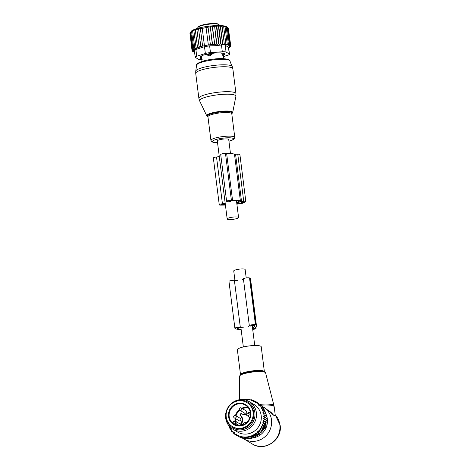 <?xml version="1.0" encoding="UTF-8"?>
<svg xmlns="http://www.w3.org/2000/svg" width="470" height="470" viewBox="0 0 470 470"><rect width="100%" height="100%" fill="white"/><g stroke="black" fill="none" stroke-linecap="round" stroke-linejoin="round"><path stroke-width="0.7" d="M230.482 153.514L228.714 139.502A5.746 1.11 172.8 0 0 228.514 139.261A5.746 1.11 172.8 0 0 222.192 139.22A5.746 1.11 172.8 0 0 217.316 140.947L227.175 218.955A5.746 1.11 172.8 0 0 227.374 219.202A5.746 1.11 172.8 0 0 233.696 219.243A5.746 1.11 172.8 0 0 238.572 217.516A5.746 1.11 172.8 0 0 238.372 217.275A5.746 1.11 172.8 0 0 232.045 217.228A5.746 1.11 172.8 0 0 227.175 218.955M234.93 280.361L233.743 270.967A5.746 1.11 -7.2 0 1 238.619 269.24A5.746 1.11 -7.2 0 1 244.941 269.287A5.746 1.11 -7.2 0 1 245.14 269.527L246.204 277.94M237.691 349.128A12.02 2.327 -7.2 0 1 250.545 345.779A12.02 2.327 -7.2 0 1 261.226 346.754L264.381 371.717A12.02 2.327 -7.2 0 0 253.7 370.742A12.02 2.327 -7.2 0 0 240.846 374.091A12.02 2.327 -7.2 0 0 240.523 374.731L237.368 349.768A12.02 2.327 -7.2 0 1 237.691 349.128M266.096 414.411A16.556 15.769 120.9 0 1 267.342 418.905A16.556 15.769 120.9 0 1 252.267 437.958A5.34 5.088 -59.1 0 0 253.254 437.64M265.28 412.819A16.556 15.769 120.9 0 1 265.861 413.911M261.555 406.027A18.7 17.813 120.9 0 1 263.194 406.891A18.7 17.813 120.9 0 1 271.484 419.798A18.7 17.813 120.9 0 1 263.3 438.058A18.7 17.813 120.9 0 1 243.965 438.974A18.7 17.813 120.9 0 1 242.755 438.175M260.838 405.199A17.366 3.361 -7.2 0 1 274.192 406.791L275.355 416.003L274.239 415.868L270.949 412.237L260.844 405.451M275.314 415.639L273.041 414.781L265.309 408.16L263.194 406.891M246.856 402.549L247.555 402.966A14.024 13.36 120.9 0 1 252.954 419.481A14.024 13.36 120.9 0 1 233.132 427.024L232.433 426.607A14.024 13.36 120.9 0 1 227.034 410.099A14.024 13.36 120.9 0 1 246.856 402.549A14.024 13.36 120.9 0 1 252.261 419.064A14.024 13.36 120.9 0 1 232.433 426.607M234.189 424.234A11.086 10.563 120.9 0 1 232.497 422.924L232.262 422.501M247.373 422.013A5.34 5.088 120.9 0 0 243.096 423.993A1.204 1.146 120.9 0 1 241.263 422.63A5.34 5.088 120.9 0 0 240.387 415.721A1.204 1.146 120.9 0 1 241.803 413.788A5.34 5.088 120.9 0 0 246.492 414.176M249.699 418.282A5.34 5.088 120.9 0 1 249.541 417.113M250.187 414.387A5.34 5.088 120.9 0 1 250.434 413.964A1.204 1.146 120.9 0 0 250.469 413.906M250.351 412.531A1.204 1.146 -59.1 0 0 249.188 412.954L248.601 412.595A1.204 1.146 120.9 0 1 250.346 412.519M248.601 412.595A5.34 5.088 120.9 0 1 248.031 413.189M245.211 410.351A1.469 1.398 120.9 0 1 246.292 412.39A1.469 1.398 120.9 0 1 243.836 412.642M239.641 417.971A1.469 1.398 120.9 0 1 240.775 419.886A1.469 1.398 120.9 0 1 238.267 420.262M242.279 414.07A1.204 1.146 -59.1 0 0 240.981 416.079A5.34 5.088 -59.1 0 1 241.856 422.982A1.204 1.146 -59.1 0 0 241.927 424.416M241.962 413.882L242.555 414.24A5.34 5.088 -59.1 0 0 246.468 414.74M248.689 413.488A5.34 5.088 -59.1 0 0 249.188 412.954M255.592 433.275L257.783 434.586L259.569 434.227L259.493 433.07L261.173 432.717L261.073 431.343L262.63 431.008L262.46 429.521L260.251 428.199L260.386 429.034A18.97 18.072 -59.1 0 1 259.751 429.868L258.87 430.021L258.964 430.784A18.97 18.072 -59.1 0 1 258.177 431.595L257.29 431.748L257.366 432.341A18.97 18.072 -59.1 0 1 256.602 432.976A18.97 18.072 -59.1 0 1 256.397 433.134L255.592 433.275L255.645 433.681A18.97 18.072 -59.1 0 1 254.376 434.486L253.829 434.791A18.97 18.072 -59.1 0 1 242.285 436.812L241.692 436.706A18.97 18.072 -59.1 0 1 240.276 436.372L240.223 435.966L239.418 436.107A18.97 18.072 -59.1 0 1 238.296 435.678L238.225 435.085L237.332 435.244A18.97 18.072 -59.1 0 1 236.387 434.732L236.287 433.974L234.794 434.345L236.592 435.42M235.405 434.127A18.97 18.072 120.9 0 1 234.589 433.552L234.794 434.345M260.251 428.199L261.073 428.023A18.97 18.072 -59.1 0 0 261.573 427.201L261.344 426.39L262.142 426.12A18.97 18.072 -59.1 0 0 262.548 425.244L262.225 424.475L262.994 424.11A18.97 18.072 -59.1 0 0 263.3 423.2L262.894 422.477L263.617 422.025A18.97 18.072 -59.1 0 0 263.823 421.091L263.335 420.421L264.011 419.892A18.97 18.072 -59.1 0 0 264.105 418.94L266.702 420.726L265.538 421.743L266.355 422.924L264.369 421.737L263.617 422.025M265.72 417.577L263.517 416.255L264.064 415.586A18.97 18.072 -59.1 0 0 263.946 414.652L266.649 416.303L265.72 417.577L266.801 418.506L265.75 419.663L263.541 418.335L264.105 418.94M263.541 418.335L264.158 417.736A18.97 18.072 -59.1 0 0 264.146 416.784L266.801 418.506M263.517 416.255L264.146 416.784M263.259 414.199L263.729 413.477A18.97 18.072 -59.1 0 0 263.505 412.56L266.249 414.14L265.462 415.521M243.983 399.759A18.97 18.072 -59.1 0 1 249.405 399.782L250.005 399.888A18.97 18.072 -59.1 0 1 251.421 400.223L251.468 400.628L252.273 400.487A18.97 18.072 -59.1 0 1 253.395 400.916L253.471 401.509L254.358 401.351A18.97 18.072 -59.1 0 1 255.31 401.856L255.404 402.62L256.291 402.467A18.97 18.072 -59.1 0 1 257.108 403.043L257.178 403.889L258.012 403.771A18.97 18.072 -59.1 0 1 258.688 404.394L258.67 405.246L259.505 405.228A18.97 18.072 -59.1 0 1 260.104 405.927L259.992 406.779L260.815 406.861A18.97 18.072 -59.1 0 1 261.332 407.625L261.12 408.459L261.931 408.642A18.97 18.072 -59.1 0 1 262.354 409.47L262.049 410.275L262.83 410.551A18.97 18.072 -59.1 0 1 263.153 411.426L262.765 412.196L263.505 412.56M228.62 425.391A18.97 18.072 -59.1 0 0 228.867 426.043L229.536 426.607M229.254 426.178L228.867 426.043M234.589 433.552L234.512 432.706L233.684 432.817A18.97 18.072 -59.1 0 1 233.003 432.2L233.026 431.348L232.192 431.36A18.97 18.072 -59.1 0 1 231.587 430.667L231.704 429.815L230.876 429.733A18.97 18.072 -59.1 0 1 230.365 428.963L230.57 428.129L229.765 427.953A18.97 18.072 -59.1 0 1 229.342 427.124L229.566 426.525M232.797 429.163L237.603 432.042A16.027 15.269 -59.1 0 0 254.934 430.702A16.027 15.269 -59.1 0 0 254.088 404.547L249.282 401.668A16.027 15.269 120.9 0 1 250.128 427.818A16.027 15.269 120.9 0 1 232.797 429.163A16.027 15.269 120.9 0 1 231.951 403.007A16.027 15.269 120.9 0 1 249.282 401.668M238.93 436.618L236.604 435.478L236.387 434.732M258.177 431.595L259.187 431.525L258.964 430.784M259.751 429.868L260.644 429.821L260.386 429.034M262.63 431.008L260.644 429.821M262.46 429.521L263.887 429.151L261.902 427.964L261.073 428.023M261.573 427.201L261.902 427.964M261.344 426.39L263.547 427.712L263.887 429.151M263.547 427.712L264.939 427.171L262.953 425.979L262.142 426.12M262.548 425.244L262.953 425.979M262.225 424.475L264.434 425.797L264.939 427.171M264.434 425.797L265.767 425.086L263.782 423.893L262.994 424.11M263.3 423.2L263.782 423.893M262.894 422.477L265.098 423.799L265.767 425.086M265.098 423.799L266.355 422.924M263.823 421.091L264.369 421.737M265.538 421.743L263.335 420.421M264.011 419.892L264.716 419.534M264.158 417.736L264.81 417.313M266.649 416.303L264.663 415.11L264.064 415.586M263.946 414.652L264.663 415.11M263.729 413.477L264.263 412.954M264.974 413.518L265.609 412.055L263.617 410.862L263.153 411.426M262.83 410.551L263.617 410.862M262.354 409.47L262.742 408.877L261.931 408.642M261.332 407.625L261.649 407.014L260.815 406.861M260.104 405.927L260.339 405.299L259.505 405.228M258.688 404.394L258.847 403.759L258.012 403.771M257.108 403.043L257.178 402.414L256.291 402.467M255.31 401.856L255.369 401.286L254.358 401.351M252.273 400.487L253.459 400.387L253.395 400.916M250.005 399.888L251.485 399.735L251.421 400.223M249.405 399.782L249.476 399.318L247.42 399.571L247.49 399.13L242.79 399.623M228.538 425.168L228.355 425.896M229.342 427.124L229.231 427.888L229.765 427.953M230.365 428.963L230.324 429.75L230.876 429.733M231.587 430.667L231.634 431.46L232.192 431.36M233.003 432.2L233.126 432.999L233.684 432.817M237.332 435.244L236.604 435.478M241.21 437.458L240.499 437.564L238.513 436.372L238.296 435.678M239.418 436.107L238.513 436.372M243.519 438.058L242.473 438.216L240.487 437.024L240.276 436.372M241.692 436.706L240.487 437.024M245.81 438.422L244.482 438.633L242.496 437.447L242.285 436.812M253.829 434.791L254.035 435.426L251.979 435.678L252.184 436.283L250.169 436.571L250.293 436.924L246.45 437.599L246.333 437.241L244.482 437.629L244.283 437.024L242.496 437.447M254.376 434.486L255.856 434.339L255.645 433.681M256.397 433.134L257.584 433.035L257.366 432.341M248.078 399.482L247.49 399.13M245.857 399.365L245.522 399.159M248.424 438.492L246.468 438.821L244.482 437.629M250.169 436.571L252.278 438.116L248.436 438.792L246.45 437.599M252.278 438.116L250.293 436.924M252.261 437.823L254.17 437.47L252.184 436.283M251.979 435.678L254.141 436.971L256.027 436.612L254.035 435.426M265.744 421.561L265.82 422.154M265.955 423.206L266.067 424.081A5.34 5.088 120.9 0 1 264.075 429.034L262.548 430.291M226.123 415.791A14.952 14.241 -59.1 0 0 234.013 428.558A14.952 14.241 -59.1 0 0 249.03 426.69A14.952 14.241 -59.1 0 0 252.96 407.044A14.952 14.241 -59.1 0 0 234.342 402.079M254.153 437.159A5.34 5.088 -59.1 0 0 254.505 436.906M254.141 436.971L254.17 437.47M250.363 399.847L249.476 399.318M257.36 402.526L255.369 401.286M259.217 403.983L257.178 402.414M260.85 405.604L260.832 404.952L258.847 403.759M262.254 407.378L262.33 406.491L260.339 405.299M263.329 409.787L263.635 408.201L261.649 407.014M264.257 411.597L264.733 410.063L262.742 408.877M265.75 419.663L266.702 420.726M261.173 432.717L259.187 431.525M259.493 433.07L257.29 431.748M259.569 434.227L257.584 433.035M257.783 434.586L257.842 435.526L255.856 434.339M257.842 435.526L255.98 435.896L253.806 434.586M255.98 435.896L256.027 436.612M234.689 433.933L233.126 432.999M233.02 432.288L231.634 431.46M231.61 430.514L230.324 429.75M230.453 428.616L229.231 427.888M252.684 400.452L251.485 399.735M254.993 401.31L253.459 400.387M261.073 431.343L258.87 430.021M242.344 279.656L243.395 278.745A3.208 0.623 172.8 0 1 246.462 277.905A3.208 0.623 172.8 0 1 249.541 277.993L249.893 278.199A19.37 3.748 172.8 0 1 250.563 279.016L256.473 325.828A19.37 3.748 172.8 0 1 255.333 327.337A2.673 0.517 172.8 0 0 255.181 327.549A2.673 0.517 172.8 0 0 255.269 327.661L255.939 328.06A4.277 0.828 172.8 0 1 256.085 328.242A4.277 0.828 172.8 0 1 252.96 329.447L252.713 329.488M252.455 325.07L252.801 327.802L252.508 327.849M252.801 327.802L253.148 327.702A17.496 3.384 172.8 0 0 254.617 326.062A17.496 3.384 172.8 0 0 254.012 325.322L251.103 325.428L250.052 326.339M241.927 327.76L238.995 327.543L236.733 328.013L237.133 328.277A17.496 3.384 172.8 0 0 241.098 329.206M252.678 329.17A2.673 0.517 172.8 0 0 254.493 328.442A2.673 0.517 172.8 0 0 254.405 328.33L252.549 328.166M243.237 327.343L240.299 327.126A3.208 0.623 172.8 0 0 236.804 327.426A3.208 0.623 172.8 0 0 234.883 328.242A3.208 0.623 172.8 0 0 234.988 328.383L235.341 328.589A19.37 3.748 172.8 0 0 241.163 329.717M237.321 280.537L234.389 280.32A3.208 0.623 172.8 0 0 230.888 280.613A3.208 0.623 172.8 0 0 228.966 281.436L234.883 328.242M248.254 326.462L249.312 325.551A3.208 0.623 172.8 0 1 252.372 324.711A3.208 0.623 172.8 0 1 255.457 324.799L255.803 325.005A19.37 3.748 172.8 0 1 256.473 325.828M209.062 55.848A2.139 1.774 -114.3 0 1 207.916 54.638L207.076 55.019L209.714 55.818L212.193 54.121L210.76 54.144A2.139 0.411 172.8 0 0 207.916 54.638L207.84 54.032M206.976 54.232L207.076 55.019M212.099 53.369L212.193 54.121M221.881 54.032L222.851 55.507A2.139 1.116 -90.3 0 0 223.285 54.026L221.881 54.032L221.752 53.034M223.203 55.719L222.851 55.507L223.203 55.719L224.319 54.279A2.139 0.411 172.8 0 0 224.325 54.25A2.139 0.411 172.8 0 0 223.285 54.026L223.203 53.345M201.342 56.048A10.951 2.121 172.8 0 0 201.348 56.083L202.024 61.423M201.536 57.593L200.749 57.969A2.139 0.411 172.8 0 0 200.49 58.215A2.139 0.411 172.8 0 0 200.496 58.239L202.165 59.396M206.077 27.636L208.357 45.067L206.077 27.636L200.39 28.699L200.467 28.27L198.61 29.117L198.722 28.523L196.901 29.575L197.047 28.84L195.314 30.051L195.502 29.222L193.875 30.556L194.116 29.669L192.624 31.067L192.953 30.18L191.59 31.578L192.083 30.662L190.233 32.577L191.296 31.249A18.166 3.513 -7.2 0 1 213.239 25.756A18.166 3.513 172.8 0 1 226.64 26.784L227.891 27.736L226.34 26.649L227.186 27.407L224.56 26.12L225.065 26.896L223.362 25.926L223.685 26.725L221.969 25.791L222.11 26.602L220.401 25.703L220.365 26.543L218.691 25.68L218.474 26.543L216.699 25.721L216.459 26.602L214.573 25.885L216.564 44.016L214.749 44.574L212.27 26.884L212.417 26.15L214.379 26.714M227.897 27.748L228.355 28.112L230.541 45.408L229.254 45.702L230.077 45.038L228.708 45.373L229.372 44.709L227.927 45.085L228.426 44.427L226.928 44.844L227.251 44.198L225.723 44.65L225.87 44.021L224.331 44.515L224.296 43.904L222.768 44.427L222.551 43.839L221.053 44.397L220.659 43.839L219.061 44.427L218.644 43.898L216.923 44.48L216.564 44.016M228.385 28.365L230.746 45.819L229.572 46.072L230.541 45.408M214.573 25.885L216.923 44.48M216.459 26.602L218.644 43.898M216.699 25.721L219.061 44.427M218.474 26.543L220.659 43.839M218.691 25.68L221.053 44.397M220.365 26.543L222.551 43.839M220.401 25.703L222.768 44.427M222.11 26.602L224.296 43.904M223.685 26.725L225.87 44.021M225.065 26.896L227.251 44.198M226.24 27.131L228.426 44.427M227.186 27.407L229.372 44.709M227.891 27.736L230.077 45.038M230.746 45.819L229.648 46.471L230.7 46.26L230.647 45.878M230.7 46.26L230.353 46.442M230.394 46.73L229.807 47.012M229.836 47.223L229.013 47.576M212.417 26.15L214.749 44.574M210.437 44.867L208.093 27.348L210.437 44.867L212.34 44.392L210.266 26.502L212.563 44.709L214.455 44.18M208.357 45.067L210.278 44.644M194.568 52.205L192.729 51.571L193.628 51.506L192.06 50.789L193.241 50.736L192.113 50.343L193.405 50.308L192.418 49.873L193.81 49.855L192.97 49.385L194.451 49.385L193.775 48.88L195.314 48.904L194.809 48.363L196.483 48.375L196.061 47.852L197.852 47.817L197.5 47.352L199.374 47.264L199.086 46.871L208.263 44.932M223.491 56.582L227.944 55.16A5.34 1.034 172.8 0 0 229.483 54.215A5.34 1.034 172.8 0 0 229.295 53.991L226.082 52.058A5.34 1.034 172.8 0 0 222.316 51.782L210.472 52.611A5.34 1.034 -7.2 0 0 205.355 53.504L196.736 56.259L195.873 49.462C194.492 49.738 194.04 50.131 194.521 50.631M195.873 49.462L204.497 46.706L209.614 45.807L215.207 45.719L221.458 44.985L222.316 51.782M212.563 44.709L212.34 44.392M204.427 45.608L202.241 28.312M202.576 45.995L200.39 28.699M200.796 46.413L198.61 29.117M199.086 46.871L196.901 29.575M197.5 47.352L195.314 30.051M196.061 47.852L193.875 30.556M194.809 48.363L192.624 31.067M193.775 48.88L191.59 31.578M192.97 49.385L190.785 32.089M192.418 49.873L190.233 32.577M190.238 32.63L189.927 33.047L192.113 50.343M189.962 33.358L192.06 50.789M192.271 51.201L192.224 50.836M194.327 50.314L195.197 57.205A5.34 1.034 -7.2 0 0 195.385 57.434L198.599 59.361A5.34 1.034 -7.2 0 0 201.8 59.667M226.082 52.058L225.218 45.261L228.608 47.323M224.049 54.937L224.061 55.031A2.673 0.517 172.8 0 0 224.413 54.726L224.39 53.739A2.673 0.517 172.8 0 0 224.39 53.733A2.673 0.517 172.8 0 0 224.031 53.527L221.493 52.975A2.673 0.517 172.8 0 0 220.518 52.904L216.141 52.946A2.673 0.517 172.8 0 0 214.814 53.04L209.767 53.656A2.673 0.517 172.8 0 0 208.445 53.886L204.086 54.914A2.673 0.517 172.8 0 0 203.122 55.225L200.614 56.388A2.673 0.517 172.8 0 0 200.267 56.694L200.285 57.681A2.673 0.517 172.8 0 0 200.291 57.693A2.673 0.517 172.8 0 0 200.437 57.834M225.218 45.261C224.607 44.779 223.35 44.685 221.458 44.985M195.197 57.205A5.34 1.034 -7.2 0 1 196.736 56.259M210.266 26.502L212.27 26.884M206.124 27.383L208.093 27.348M208.169 26.925L210.155 27.096M228.679 47.87L229.037 47.728M240.399 200.937A19.37 3.748 172.8 0 0 232.538 200.22L231.387 200.232A3.208 0.623 172.8 0 0 228.179 200.625A3.208 0.623 172.8 0 0 226.628 201.366L220.718 154.559A3.208 0.623 172.8 0 1 222.269 153.819A3.208 0.623 172.8 0 1 225.477 153.426L226.628 153.414A19.37 3.748 172.8 0 1 234.483 154.131L240.399 200.937A2.673 0.517 172.8 0 0 241.48 201.037L243.683 201.019A4.277 0.828 172.8 0 1 245.816 201.46A4.277 0.828 172.8 0 1 245.258 201.965L242.89 203.064A4.277 0.828 172.8 0 1 237.103 204.08L236.874 204.08M234.483 154.131A2.673 0.517 172.8 0 0 235.57 154.231L237.773 154.213L243.683 201.019M239.142 201.436L236.698 202.693M239.154 201.548L239.189 201.46A17.496 3.384 172.8 0 0 231.616 200.649L228.485 201.131L230.746 201.683M225.259 203.786L221.112 204.562L222.933 204.691A17.496 3.384 172.8 0 0 225.359 204.62M236.827 203.721L237.891 203.71A2.673 0.517 172.8 0 0 241.51 203.075L243.877 201.977A2.673 0.517 172.8 0 0 244.23 201.659A2.673 0.517 172.8 0 0 242.896 201.383L240.693 201.466L236.774 203.287M225.212 203.428L222.428 203.768A3.208 0.623 172.8 0 0 219.261 204.797A3.208 0.623 172.8 0 0 220.859 205.126L222.01 205.114A19.37 3.748 172.8 0 0 225.412 205.002M219.296 156.622L216.511 156.962A3.208 0.623 172.8 0 0 213.345 157.985L219.261 204.797M229.143 202.065L227.063 201.612A3.208 0.623 172.8 0 1 226.628 201.366M245.816 201.46L239.906 154.654A4.277 0.828 172.8 0 0 237.773 154.213M240.423 374.866A12.561 2.426 -7.2 0 1 242.085 373.897A12.561 2.426 -7.2 0 1 262.654 371.3C264.716 371.688 265.697 372.222 265.603 372.904A13.09 2.532 -7.2 0 0 253.829 371.917A13.09 2.532 -7.2 0 0 239.988 375.548A13.09 2.532 172.8 0 0 239.635 376.182L239.659 399.717M275.214 414.857A18.7 17.813 120.9 0 1 279.844 424.81A18.7 17.813 120.9 0 1 271.66 443.069A18.7 17.813 120.9 0 1 252.325 443.986C264.686 452.205 282.728 439.779 280.126 425.15L275.209 414.81M259.798 404.335A17.308 3.349 -7.2 0 1 273.998 405.769L274.192 406.791M250.099 418.294A11.621 11.069 120.9 0 1 235.564 425.438A11.621 11.069 120.9 0 1 229.196 410.862A11.621 11.069 120.9 0 1 243.73 403.718A11.621 11.069 120.9 0 1 250.099 418.294M249.758 418.206A11.086 10.563 120.9 0 1 234.084 424.169A11.086 10.563 120.9 0 1 229.818 411.121A11.086 10.563 120.9 0 1 245.487 405.152A11.086 10.563 120.9 0 1 249.764 418.188M235.464 415.492A11.086 10.563 120.9 0 1 235.74 414.669A11.086 10.563 120.9 0 1 239.353 409.687M241.697 408.242A11.086 10.563 120.9 0 1 248.131 407.449M235.27 421.096A11.086 10.563 120.9 0 1 235.012 418.312M236.063 415.827A10.552 10.052 120.9 0 1 236.357 414.922A10.552 10.052 120.9 0 1 239.776 410.198M242.385 408.653A10.552 10.052 120.9 0 1 248.659 408.166M236.046 421.555A10.552 10.052 120.9 0 1 235.658 418.7M232.01 422.354A0.535 0.511 -59.1 0 0 232.809 422.301L233.308 421.619M232.497 422.924A1.069 1.016 -59.1 0 0 233.079 422.518L232.127 422.448M233.079 422.518L233.584 421.831A1.069 1.016 -59.1 0 1 235.029 421.578A1.069 1.016 -59.1 0 1 235.217 423.047L234.712 423.734A1.069 1.016 -59.1 0 0 234.501 424.404M234.712 423.734L235.258 424.122A0.535 0.511 -59.1 0 0 235.27 424.78M235.217 423.047L235.764 423.435L235.258 424.122L237.462 425.438M239.917 423.881A2.139 2.039 120.9 0 1 242.209 425.197M239.383 425.609L235.764 423.435A1.604 1.528 -59.1 0 0 235.364 421.149A1.604 1.528 -59.1 0 0 233.314 421.608L233.584 421.831M232.791 422.283L233.29 421.602L235.364 421.149L240.934 424.492A1.604 1.528 120.9 0 1 241.598 425.356M241.856 422.982L241.263 422.63M240.981 416.079L240.387 415.721M240.64 418.57L235.682 415.598A1.334 1.334 0 0 0 233.731 416.308A1.334 1.334 0 0 0 234.307 417.889A1.334 1.275 -59.1 0 0 236.199 417.154A1.334 1.275 -59.1 0 0 235.194 415.433M246.215 410.95L241.257 407.978A1.334 1.334 0 0 0 239.3 408.689A1.334 1.334 0 0 0 239.882 410.269A1.334 1.275 -59.1 0 0 241.774 409.535A1.334 1.275 -59.1 0 0 240.769 407.813M250.463 414.552L248.471 413.359A1.334 1.334 0 0 0 246.521 414.07A1.334 1.334 0 0 0 247.097 415.65A1.334 1.275 -59.1 0 0 248.988 414.916A1.334 1.275 -59.1 0 0 247.984 413.195M266.067 424.081L265.327 423.64M255.803 326.991L255.939 328.06M252.807 325.04L253.148 327.702M237.068 327.79L237.133 328.277M234.389 280.32L240.299 327.126M243.395 278.745L249.312 325.551M249.541 277.993L255.457 324.799M249.893 278.199L255.803 325.005M235.887 96.321A18.306 3.543 172.8 0 0 218.086 94.775A18.306 3.543 172.8 0 0 199.633 100.903L198.875 98.318A18.7 3.619 172.8 0 1 217.786 92.285A18.7 3.619 172.8 0 1 235.981 93.63L235.887 96.321L232.685 112.541A13.09 2.532 -7.2 0 0 219.96 111.437A13.09 2.532 -7.2 0 0 206.765 115.814L199.633 100.903M231.786 113.722A12.578 2.432 172.8 0 0 220.013 112.036A12.578 2.432 172.8 0 0 207.934 116.736M232.256 66.528A18.43 3.566 172.8 0 0 214.379 65.389A18.43 3.566 172.8 0 0 195.743 71.14L196.601 65.113A16.82 3.255 172.8 0 1 213.609 59.86A16.82 3.255 172.8 0 1 229.924 60.9L232.832 68.696A18.7 3.619 172.8 0 0 214.637 67.351A18.7 3.619 172.8 0 0 195.726 73.385L198.875 98.318M231.769 113.669L231.792 113.752A12.02 2.327 172.8 0 0 220.095 112.888A12.02 2.327 172.8 0 0 207.934 116.766L206.765 115.814M232.685 112.541L231.786 113.746L234.777 137.399A12.02 2.327 172.8 0 0 223.08 136.535A12.02 2.327 172.8 0 0 210.924 140.412L211.999 141.887L213.874 142.475L217.54 142.704M228.931 141.229A10.663 2.062 172.8 0 0 233.167 138.403A10.663 2.062 172.8 0 0 223.221 138.121A10.663 2.062 172.8 0 0 212.851 140.883A10.663 2.062 172.8 0 0 217.534 142.668M210.683 53.545L210.76 54.144A2.139 1.052 89.2 0 1 210.354 55.619M215.824 23.553A10.152 1.962 172.8 0 0 205.008 24.387A10.152 1.962 172.8 0 0 198.499 26.943M198.023 27.665C197.388 27.325 198.322 26.584 200.825 25.456C205.743 23.958 210.777 23.324 215.936 23.541C220.113 24.176 218.615 24.446 219.232 24.986A10.687 2.068 172.8 0 0 216.27 23.952A10.687 2.068 172.8 0 0 204.544 24.898A10.687 2.068 172.8 0 0 198.023 27.665L198.099 28.229M200.555 56.418L200.749 57.969A2.139 1.815 64.4 0 0 201.724 59.073M205.355 53.504L204.497 46.706M229.295 53.991L228.438 47.188M224.413 54.726L224.272 53.603M210.472 52.611L209.614 45.807M235.57 154.231L241.48 201.037M221.722 204.262L221.781 204.697M222.856 204.08L222.933 204.691M216.511 156.962L222.428 203.768M225.477 153.426L231.387 200.232M226.628 153.414L232.538 200.22M237.779 202.817L237.891 203.71M241.298 201.401L241.51 203.075M243.812 201.448L243.877 201.977M236.469 200.866L238.572 217.516M254.74 345.515L252.161 325.105M243.343 346.954L240.91 327.684M242.085 373.897L240.217 375.001L239.635 376.182M243.965 438.974L252.325 443.986M265.603 372.904L273.998 405.769M245.487 405.152C249.981 408.307 251.397 412.654 249.734 418.188C246.098 425.097 240.881 427.089 234.084 424.169M239.265 420.862L234.307 417.889M244.841 413.242L239.882 410.269M250.005 417.395L247.097 415.65M255.915 326.891L256.085 328.242M195.726 73.385L195.743 71.14M207.934 116.683L210.924 140.412M228.937 141.264L233.878 139.296L234.777 137.399M229.924 60.9C230.664 59.508 223.791 57.681 213.468 59.126C202.57 60.166 195.361 63.873 196.601 65.113M232.832 68.696L235.981 93.63M223.368 55.619L223.755 58.679M219.232 24.986L219.302 25.55M200.285 56.623L200.49 58.215M224.237 53.586L224.325 54.25M228.614 47.323L229.483 54.215"/></g></svg>
